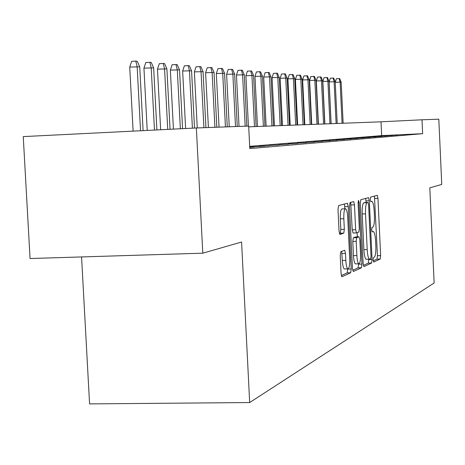 <?xml version="1.0" encoding="UTF-8"?>
<svg xmlns="http://www.w3.org/2000/svg" width="465" height="465" viewBox="0 0 465 465"><rect width="100%" height="100%" fill="white"/><g stroke="black" fill="none" stroke-linecap="round" stroke-linejoin="round"><path stroke-width="0.7" d="M373.139 259.993L373.686 262.062L380.19 259.04L380.643 255.587L377.964 198.386L377.284 195.37L370.628 197.108L370.291 199.502L370.785 201.653L371.977 201.438C373.104 202.333 373.843 205.582 374.191 211.18L374.418 216.01C374.592 222.299 374.093 225.967 372.913 227.03L372.052 227.339L371.715 229.774L372.192 231.884L373.447 231.576C374.546 232.488 375.261 235.668 375.598 241.126L375.825 245.95C375.999 252.239 375.499 255.965 374.325 257.133L373.471 257.523L373.139 259.993M340.81 251.71L340.223 255.576L341.083 273.571L341.845 276.78L350.662 272.763L351.215 268.968L348.239 206.541L347.454 203.263L338.601 205.571L338.009 209.343L339.055 231.134L339.845 234.436L343.763 233.139L344.333 229.367L343.827 218.719C343.693 212.296 344.298 208.983 345.64 208.779C346.721 209.628 347.419 212.546 347.739 217.527L349.703 258.743C349.831 265.352 349.203 268.735 347.808 268.886C346.78 268.014 346.117 265.184 345.815 260.388L345.483 253.454L344.722 250.234L340.81 251.71M196.352 127.974L248.67 126.073L249.798 148.585L422.639 133.682L422.005 119.784L438.803 119.174L441.75 184.413L429.811 187.854L434.141 282.987L249.676 402.545L241.585 242.021L202.792 253.181L196.352 127.974L23.25 136.605L30.062 258.534L202.792 253.181M363.13 263.55L363.95 266.584L371.593 263.033L372.07 259.482L369.309 200.764L368.6 197.672L360.788 199.706L360.276 203.24L363.13 263.55M361.45 267.747L353.324 271.525L352.453 268.404L349.494 206.198L350.046 202.542L353.708 201.612L354.464 204.833L355.649 229.727L356.498 232.889L358.794 232.07L359.311 228.455L358.097 202.81L358.527 200.328L359.05 202.554L361.962 264.079L361.45 267.747L358.079 267.846L352.679 270.334M397.592 135.059L390.652 135.385L397.592 135.059M392.489 135.484L385.439 135.821L392.489 135.484M387.206 135.925L380.045 136.268L387.206 135.925M381.748 136.385L374.465 136.727L381.748 136.385M376.092 136.855L368.687 137.204L376.092 136.855M370.233 137.344L362.7 137.704L370.233 137.344M364.159 137.855L356.498 138.215L364.159 137.855M357.858 138.378L350.058 138.75L357.858 138.378M351.313 138.93L343.379 139.302L351.313 138.93M344.524 139.494L336.439 139.878L344.524 139.494M337.456 140.087L329.226 140.477L337.456 140.087M330.109 140.703L321.722 141.098L330.109 140.703M322.46 141.343L313.91 141.744L322.46 141.343M314.485 142.005L305.767 142.418L314.485 142.005M306.173 142.703L297.275 143.121L306.173 142.703M297.495 143.429L288.41 143.854L297.495 143.429M288.422 144.185L279.151 144.621L288.422 144.185M278.936 144.981L269.468 145.423L278.936 144.981M269.008 145.812L259.325 146.26L269.008 145.812M249.722 147.097L264.899 146.155L249.722 147.056M249.74 147.422L254.291 147.039L249.728 147.254M422.639 133.682L381.666 135.623L249.682 146.347M81.561 256.936L89.576 403.899L249.676 402.545M422.005 119.784L381.021 121.807L248.705 126.835M381.666 135.623L381.021 121.807M373.215 260.871L376.999 259.133L377.458 255.68L374.43 196.102M366.112 202.513L365.682 198.416M363.345 265.422L368.321 263.126L368.786 259.203M370.681 258.778L371.018 256.291L368.582 204.612L368.088 202.449L367.094 202.705C365.862 203.687 365.339 207.407 365.513 213.871L367.199 249.56C367.536 255.041 368.263 258.249 369.367 259.185L370.681 258.778M364.787 202.566L368.024 202.444M366.519 259.272L366.077 259.284C364.961 258.348 364.229 255.14 363.892 249.664L362.2 213.987C362.032 207.53 362.561 203.81 363.799 202.827L364.746 202.566M353.133 232.994L352.243 229.844L350.674 202.38M357.108 232.674L357.306 236.859M358.585 263.8L358.602 264.178L361.962 264.079M356.87 255.529C357.167 260.214 357.8 262.969 358.777 263.795C360.073 263.614 360.654 260.348 360.52 253.989L359.858 239.923L359.021 236.801L356.725 237.65L356.196 241.318L356.87 255.529L353.47 255.634C353.76 260.313 354.4 263.068 355.382 263.893L355.801 263.882M355.737 236.906L359.021 236.801M353.47 255.634L352.79 241.422L353.324 237.76L355.638 236.912M358.079 267.846L358.602 264.178M344.786 268.973L344.315 268.985C343.28 268.113 342.612 265.283 342.304 260.493L341.694 251.362M345.251 208.791L342.153 208.907C340.793 209.111 340.182 212.424 340.316 218.846L343.827 218.719M339.386 233.552L340.246 233.256L340.822 229.483L340.316 218.846M344.873 208.802L344.373 204.042M341.322 275.565L347.192 272.856L347.739 268.886M335.242 82.305L336.375 78.695L339.095 78.544L339.688 78.597L341.182 82.177L340.124 82.096L342.089 123.289M339.095 78.544L340.124 82.096L335.242 82.363M341.182 82.177L343.141 123.248M329.139 81.916L330.313 78.184L333.079 78.027L333.69 78.079L335.213 81.718L329.139 81.916L331.138 123.702M333.079 78.027L334.114 81.637L336.119 123.516M335.213 81.718L337.206 123.475M322.85 81.445L324.047 77.649L326.854 77.492L327.488 77.545L329.04 81.247L322.85 81.445L324.89 123.94M326.854 77.492L327.906 81.166L329.952 123.748M329.04 81.247L331.074 123.707M316.34 80.962L317.566 77.103L320.42 76.94L321.071 76.998L322.658 80.765L316.34 80.962L318.426 124.184M320.42 76.94L321.484 80.672L323.57 123.992M322.658 80.765L324.733 123.946M309.609 80.462L310.853 76.533L313.759 76.37L314.433 76.429L316.049 80.259L309.609 80.462L311.742 124.44M313.759 76.37L314.834 80.166L316.967 124.242M316.049 80.259L318.17 124.196M302.639 79.939L303.907 75.946L306.859 75.778L307.563 75.836L309.208 79.742L302.639 79.939L304.813 124.701M306.859 75.778L307.952 79.643L310.126 124.498M309.208 79.742L311.376 124.451M295.415 79.405L296.711 75.336L299.71 75.167L300.437 75.225L302.122 79.201L295.415 79.405L297.641 124.975M299.71 75.167L300.82 79.102L303.041 124.771M302.122 79.201L304.337 124.719M287.922 78.847L289.247 74.702L292.299 74.528L293.055 74.592L294.769 78.637L287.922 78.847L290.195 125.259M292.299 74.528L293.421 78.539L295.694 125.05M294.769 78.637L297.036 124.998M280.151 78.265L281.505 74.045L284.609 73.871L285.394 73.935L287.149 78.056L280.151 78.265L282.476 125.55M284.609 73.871L285.743 77.951L288.068 125.341M287.149 78.056L289.463 125.283M272.077 77.667L273.461 73.365L276.623 73.185L277.436 73.255L279.233 77.457L272.077 77.667L274.46 125.852M276.623 73.185L277.774 77.341L280.157 125.637M279.233 77.457L281.604 125.585M263.696 77.045L265.108 72.656L268.328 72.476L269.171 72.546L271.008 76.83L263.696 77.045L266.131 126.172M268.328 72.476L269.497 76.713L271.932 125.951M271.008 76.83L273.432 125.893M254.977 76.394L256.424 71.924L259.703 71.732L260.58 71.808L262.458 76.179L254.977 76.394L257.476 126.497M259.703 71.732L260.882 76.057L263.376 126.277M262.458 76.179L264.945 126.218M245.904 75.719L247.38 71.157L250.722 70.965L251.641 71.04L253.565 75.499L245.904 75.719L248.426 126.085M250.722 70.965L251.92 75.377L254.477 126.614M253.565 75.499L256.11 126.55M236.453 75.016L237.97 70.36L241.376 70.163L242.329 70.244L244.299 74.795L236.453 75.016L239.039 126.422M241.376 70.163L242.591 74.662L245.171 126.201M244.299 74.795L246.869 126.137M226.606 74.284L228.158 69.529L231.628 69.326L232.622 69.413L234.639 74.057L226.606 74.284L229.257 126.776M231.628 69.326L232.86 73.923L235.511 126.55M234.639 74.057L237.284 126.486M216.33 73.517L217.916 68.663L221.462 68.454L222.497 68.541L224.566 73.29L216.33 73.517L219.056 127.148M221.462 68.454L222.712 73.15L225.432 126.916M224.566 73.29L227.28 126.852M205.6 72.72L207.227 67.756L210.843 67.541L211.93 67.634L214.051 72.488L205.6 72.72L208.401 127.538M210.843 67.541L212.11 72.342L214.911 127.3M214.051 72.488L216.835 127.23M194.382 71.883L196.056 66.809L199.747 66.588L200.88 66.687L203.06 71.651L194.382 71.883L197.265 127.939M199.747 66.588L201.031 71.494L203.908 127.701M203.06 71.651L205.925 127.625M182.646 71.011L184.367 65.821L188.139 65.594L189.325 65.699L191.563 70.773L182.646 71.011L185.616 128.509M188.139 65.594L189.435 70.616L192.405 128.171M191.563 70.773L194.51 128.067M170.359 70.099L172.126 64.78L175.979 64.554L177.217 64.658L179.525 69.86L170.359 70.099L173.428 129.113M175.979 64.554L177.293 69.686L180.356 128.77M179.525 69.86L182.565 128.66M157.472 69.14L159.292 63.693L163.227 63.461L164.529 63.571L166.9 68.896L157.472 69.14L160.64 129.752M163.227 63.461L164.564 68.715L167.726 129.398M166.9 68.896L170.045 129.282M143.941 68.128L145.818 62.554L149.84 62.31L151.212 62.426L153.653 67.884L143.941 68.128L147.225 130.421M149.84 62.31L151.201 67.698L154.473 130.06M153.653 67.884L156.908 129.938M129.723 67.07L131.653 61.351L135.774 61.101L137.216 61.229L139.733 66.826L129.723 67.07L133.124 131.124M135.774 61.101L137.152 66.629L140.54 130.758M139.733 66.826L143.098 130.63M372.006 231.599L373.128 231.564M370.628 201.461L371.709 201.421M374.773 198.508L377.964 198.386M377.458 255.68L380.643 255.587M376.999 259.133L380.19 259.04M366.036 200.886L369.309 200.764M368.803 259.58L372.07 259.482M368.321 263.126L371.593 263.033M363.799 202.827L367.094 202.705M362.2 213.987L365.513 213.871M363.892 249.664L367.199 249.56M351.058 204.96L354.464 204.833M352.243 229.844L355.649 229.727M353.098 233.006L356.411 232.895M358.091 202.589L359.05 202.554M353.324 237.76L356.725 237.65M352.79 241.422L356.196 241.318M341.973 253.559L345.483 253.454M342.304 260.493L345.815 260.388M340.822 229.483L344.333 229.367M340.246 233.256L343.763 233.139M344.774 206.669L348.239 206.541M347.75 269.066L351.215 268.968M347.192 272.856L350.662 272.763M366.077 259.284L369.367 259.185M352.981 233L356.382 232.884M355.382 263.893L358.777 263.795M344.315 268.985L347.808 268.886"/></g></svg>
